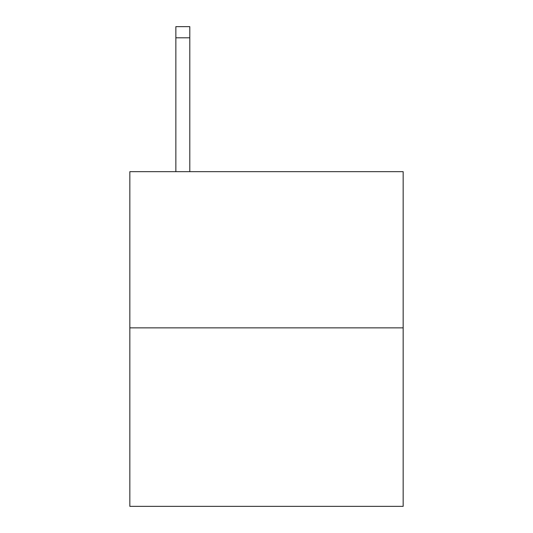 <?xml version="1.0" encoding="UTF-8"?>
<svg xmlns="http://www.w3.org/2000/svg" width="533" height="533" viewBox="0 0 533 533"><rect width="100%" height="100%" fill="white"/><g stroke="black" fill="none" stroke-linecap="round" stroke-linejoin="round"><path stroke-width="0.8" d="M403.161 327.855L403.161 171.673L129.839 171.673L129.839 506.35L403.161 506.35L403.161 327.855L129.839 327.855M189.801 171.673L189.801 37.803L175.857 37.803L175.857 26.65L189.801 26.65L189.801 37.803M175.857 171.673L175.857 37.803"/></g></svg>
